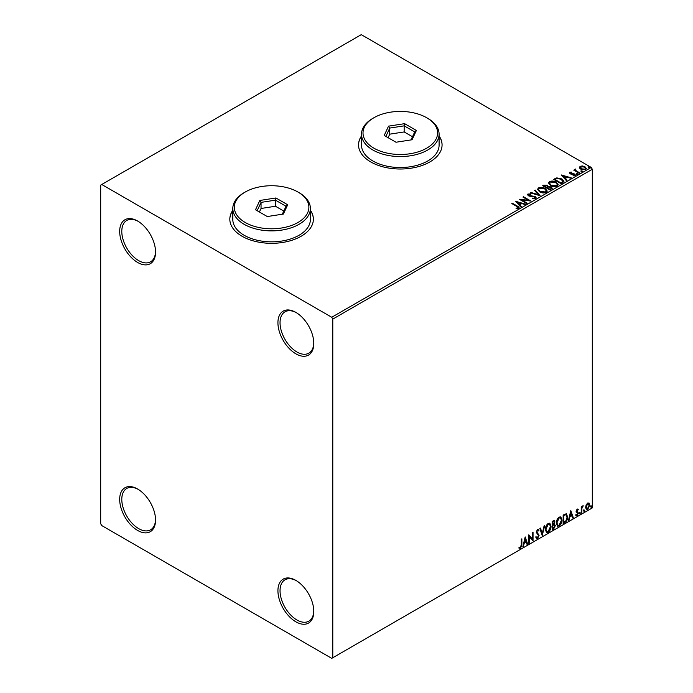 <?xml version="1.0" encoding="UTF-8"?>
<svg xmlns="http://www.w3.org/2000/svg" width="693" height="693" viewBox="0 0 693 693"><rect width="100%" height="100%" fill="white"/><g stroke="black" fill="none" stroke-linecap="round" stroke-linejoin="round"><path stroke-width="1.04" d="M295.859 312.387L295.859 312.387A25.364 14.64 -120 0 0 277.928 322.747A25.364 14.64 -120 0 0 295.859 353.811A25.364 14.64 -120 0 0 313.799 343.451A25.364 14.64 -120 0 0 295.859 312.387M313.79 342.827A23.874 13.782 60 0 1 308.853 353.161A23.874 13.782 60 0 1 296.916 351.983A23.874 13.782 60 0 1 281.323 330.942A23.874 13.782 60 0 1 284.979 311.815A23.874 13.782 60 0 1 296.396 312.708M137.621 221.032L137.621 221.024A25.364 14.64 -120 0 0 119.681 231.384A25.364 14.64 -120 0 0 137.621 262.448A25.364 14.64 -120 0 0 155.553 252.087A25.364 14.64 -120 0 0 137.621 221.024M155.544 251.472A23.874 13.782 60 0 1 150.606 261.798A23.874 13.782 60 0 1 138.669 260.62A23.874 13.782 60 0 1 123.077 239.579A23.874 13.782 60 0 1 126.741 220.452A23.874 13.782 60 0 1 138.15 221.344M137.621 489.024L137.621 489.024A25.364 14.64 -120 0 0 119.681 499.384A25.364 14.64 -120 0 0 137.621 530.44A25.364 14.64 -120 0 0 155.553 520.088A25.364 14.64 -120 0 0 137.621 489.024M155.544 519.464A23.874 13.782 60 0 1 150.606 529.798A23.874 13.782 60 0 1 138.669 528.62A23.874 13.782 60 0 1 123.077 507.579A23.874 13.782 60 0 1 126.741 488.452A23.874 13.782 60 0 1 138.15 489.345M295.859 580.387L295.859 580.387A25.364 14.64 -120 0 0 277.928 590.739A25.364 14.64 -120 0 0 295.859 621.803A25.364 14.64 -120 0 0 313.799 611.451A25.364 14.64 -120 0 0 295.859 580.387M313.79 610.828A23.874 13.782 60 0 1 308.853 621.162A23.874 13.782 60 0 1 296.916 619.975A23.874 13.782 60 0 1 281.323 598.943A23.874 13.782 60 0 1 284.979 579.816A23.874 13.782 60 0 1 296.396 580.708M232.805 210.248A41.771 24.116 0 0 0 229.825 219.205A41.771 24.116 0 0 0 242.056 236.252A41.771 24.116 0 0 0 287.586 241.485A41.771 24.116 0 0 0 313.375 219.205A41.771 24.116 0 0 0 310.386 210.248M232.805 210.49A41.771 24.116 0 0 0 229.825 219.326M361.512 135.941A41.771 24.116 0 0 0 358.532 144.889A41.771 24.116 0 0 0 370.764 161.945A41.771 24.116 0 0 0 416.294 167.178A41.771 24.116 0 0 0 442.073 144.889A41.771 24.116 0 0 0 439.093 135.941M361.512 136.183A41.771 24.116 0 0 0 358.532 145.019M100.693 185.092L100.693 523.743L101.75 525.571L331.73 658.35L332.787 657.744L332.787 319.092L331.73 317.264L101.75 184.485L100.693 185.092M579.426 167.723L580.067 166.329L582.484 165.956L584.953 166.744L586.373 168.538L585.654 169.551L580.795 169.153L579.365 167.342M575.753 169.586L576.108 170.721L579.686 172.886L579.123 173.215L573.726 170.097L575.086 170.227L575.181 169.144L575.805 169.005L575.632 170.175M574.142 170.339L575.086 170.721L575.181 169.144L575.181 169.638L575.805 169.005M569.36 173.12L569.689 172.314L571.552 172.124L571.682 172.592L570.391 172.678L570.564 173.415L574.818 174.012L575.173 175.598L573.276 175.857L573.102 175.381L574.445 175.26L574.272 174.35L571.041 174.134L570.027 173.761L569.689 172.314L569.308 172.869M570.391 172.678L570.564 173.9L571.197 174.108L571.197 173.622M575.597 175.008L575.173 175.598M573.102 175.866L574.445 175.745L574.272 174.35M562.751 182.666L561.035 183.654L553.655 179.392L556.791 177.884L561.98 178.95L563.955 181.245L562.751 182.666M550.051 189.995L542.671 185.733L543.71 185.126L547.245 185.204L548.12 186.512L551.178 186.928L552.208 188.236L550.051 189.995M548.146 186.322L548.12 186.997L551.178 187.413L551.178 186.928M540.116 195.738L530.362 192.836L530.977 192.481L538.374 194.681L534.572 190.41L535.187 190.047L540.116 195.738M527.234 203.17L526.671 203.499L519.282 199.237L528.482 200.286L522.972 197.098L523.544 196.777L530.933 201.039L521.742 200L527.234 203.17M516.068 208.68L517.836 208.428L516.718 206.384L511.806 203.551L512.37 203.222L517.359 206.107C518.927 206.748 519.343 207.502 518.598 208.376L516.346 208.688L516.068 208.195L518 207.805M519.1 207.701L518.598 208.376M331.73 317.264L591.25 167.429L361.27 34.65L101.75 184.485M515.687 201.308L525.537 204.149L524.913 204.513L521.786 203.577L519.715 204.781L521.327 206.583L520.703 206.938L515.687 201.308M535.62 198.544L532.345 198.579L535.204 197.583L534.823 198.622L534.598 196.821L528.3 195.798L527.893 194.04L530.569 193.945L530.578 194.464L528.646 194.482L528.837 195.452L535.178 196.491L536.157 197.782L535.62 198.544M527.425 194.733L527.893 194.04L527.893 194.534L530.569 194.43L530.569 193.945M528.646 194.482L528.837 195.946L530.128 196.292L530.128 195.807M539.578 191.822L537.551 189.31L538.47 187.942C540.878 187.075 543.13 187.266 545.226 188.522L547.219 191.034L546.275 192.394C543.884 193.243 541.657 193.044 539.578 191.822M550.563 185.481L548.535 182.969L549.454 181.601C551.862 180.734 554.114 180.925 556.202 182.181L558.194 184.693L557.259 186.053C554.868 186.902 552.633 186.703 550.563 185.481M561.321 174.965L571.171 177.806L570.547 178.162L567.42 177.235L565.349 178.43L566.961 180.241L566.337 180.596L561.321 174.965M576.801 173.952L576.654 173.328L577.745 173.406L577.893 174.038L576.801 173.952L576.654 173.328L576.654 173.813L577.745 173.891L577.745 173.406L577.893 174.038M581.158 171.44L581.011 170.807L582.103 170.894L582.241 171.517L581.158 171.44L581.011 170.807L581.011 171.301L582.103 171.379L582.103 170.894L582.241 171.517M588.253 167.342L588.114 166.71L589.206 166.796L589.345 167.42L588.253 167.342L588.114 166.71L588.114 167.195L589.206 167.282L589.206 166.796L589.345 167.42M586.139 504.946L587.673 503.023L589.197 503.17L589.752 505.067L587.673 509.476L586.434 509.598L585.585 507.475L586.139 504.946M588.903 502.919L589.752 505.067M581.228 513.089L581.228 506.852L581.799 506.522L581.799 507.441L583.22 505.812L581.886 508.471L581.799 512.759L581.228 513.089M577.295 509.017L578.386 509.268L576.775 510.914L578.386 513.037L577.191 515.523L576.022 515.358L576.351 514.596L577.13 514.795L577.823 513.392L576.212 511.278L577.295 509.017L578.386 509.268L577.667 509.693M578.057 509.996L576.905 509.52L576.359 510.672L576.775 510.914M576.359 510.672L578.386 513.037M576.351 514.596L577.13 514.795M577.685 512.881L576.394 512.127M566.025 513.643L567.688 516.744C567.775 519.161 566.831 521.084 564.864 522.531L563.149 523.527L563.149 514.994L566.657 513.799M554.166 520.417L554.487 521.621L553.794 523.839L555.379 525.589L553.638 529.01L552.165 529.868L552.165 521.335L554.4 520.495L554.911 521.864L554.218 524.081L554.842 524.194M542.221 535.602L539.856 528.447L540.471 528.083L542.272 533.523L544.066 526.013L544.681 525.658L542.221 535.602M529.348 543.043L528.776 543.364L528.776 534.84L532.475 539.067L532.475 532.709L533.038 532.38L533.038 540.904L529.348 536.694L529.348 543.043L528.776 542.879M521.301 544.828L521.301 539.154L521.864 538.833L521.864 544.585L520.521 548.354L519.118 548.18L519.412 547.357L520.512 547.487L521.301 544.828M332.787 657.744L592.307 507.908L592.307 169.257L332.787 319.092M525.181 536.919L527.642 544.022L527.026 544.377L526.264 542.082L524.194 543.286L523.432 546.456L522.817 546.812L525.181 536.919M537.577 529.539L539.007 530.162L538.556 530.942L537.569 530.422L536.824 531.929L539.102 535.317L537.543 538.53L536.581 538.6L535.88 537.621L536.339 536.928L537.499 537.681L538.53 535.637L536.261 532.293L537.577 529.539L538.418 529.487M536.703 537.525L537.499 537.681M538.556 530.942L537.144 530.18L536.408 531.687L536.824 531.929M545.348 529.573C545.304 527.165 546.24 525.121 548.154 523.44L549.861 523.284L551.03 526.256C551.065 528.672 550.121 530.708 548.198 532.371L546.517 532.51L545.348 529.573M556.332 523.232C556.288 520.824 557.224 518.78 559.138 517.099L560.845 516.943L562.006 519.915C562.049 522.331 561.105 524.367 559.182 526.03L557.501 526.169L556.332 523.232M570.815 510.568L573.276 517.68L572.661 518.035L571.898 515.739L569.828 516.935L569.066 520.105L568.451 520.46L570.815 510.568M579.435 513.522L579.902 512.534L580.379 512.976L579.902 513.963L579.01 513.279M579.902 512.534L580.379 512.976L579.954 512.733L579.478 513.712M583.783 511.01L584.26 510.022L584.736 510.464L584.26 511.443L583.367 510.767M584.26 510.022L584.736 510.464L584.312 510.221L583.835 511.2M590.886 506.912L591.363 505.925L591.831 506.358L591.363 507.345L590.462 506.661M591.363 505.925L591.831 506.358L591.415 506.115L590.938 507.103M591.25 167.429L592.307 169.257M442.073 145.019A41.771 24.116 0 0 0 439.093 136.183M313.375 219.326A41.771 24.116 0 0 0 310.386 210.49M521.448 539.076L521.448 544.343L520.096 548.111L520.521 548.354M520.096 548.111L518.702 547.938M525.086 537.318L527.642 544.022M524.194 543.286L526.264 542.082M523.769 543.035L523.007 546.214L523.432 546.456M525.225 538.946L524.809 538.704L524.012 542.021L526.022 541.354L525.225 538.946L524.436 542.264M528.776 534.892L532.475 539.067M532.614 532.622L532.614 540.627M528.924 542.792L528.924 536.451L529.348 536.694M536.408 531.687L538.678 535.074L537.118 538.288L537.543 538.53M537.118 538.288L536.382 538.444M535.923 536.677L537.075 537.43M538.192 529.409L539.007 530.162M538.582 529.92L538.244 530.517M538.14 530.699L537.144 530.18L538.14 530.699M540.185 528.257L542.272 533.523M544.126 525.978L541.995 534.909M549.653 523.189L551.03 526.256M550.606 526.013C550.64 528.421 549.696 530.466 547.773 532.129L548.198 532.371M547.773 532.129L546.309 532.371M549.332 524.125L547.756 524.055L545.495 529.002L546.647 531.462M550.459 526.585L549.54 524.211L548.18 524.298L545.911 529.244L546.855 531.609L548.18 531.514L550.459 526.585M553.794 523.839L555.379 525.589M554.963 525.346L553.222 528.768L553.638 529.01M553.222 528.768L552.165 529.383M554.391 525.675L553.499 524.662L552.312 525.251L552.728 528.664L554.816 525.918L553.924 524.904L552.728 525.493L552.728 528.664M554.002 524.722L553.499 524.662L554.002 524.722M554.339 522.21L552.901 521.301L553.915 521.968L552.901 521.301L552.312 521.638L552.728 524.618L554.339 522.21L553.317 521.543L552.728 521.89L552.728 524.618M560.628 516.848L562.006 519.915M561.59 519.672C561.625 522.089 560.68 524.125 558.757 525.788L559.182 526.03M558.757 525.788L557.293 526.03M560.316 517.784L558.74 517.714L556.479 522.661L557.631 525.121M561.443 520.244L560.516 517.87L559.156 517.957L556.895 522.903L557.83 525.268L559.156 525.173L561.443 520.244M566.441 513.704L567.272 516.502C567.35 518.91 566.406 520.841 564.44 522.288L564.864 522.531M564.44 522.288L563.149 523.042M566.094 514.648L565.297 514.379L563.296 515.297L563.712 522.323L565.843 520.876L567.125 517.073L565.722 514.622L563.712 515.549L563.712 522.323M565.297 514.379L565.895 514.501M570.72 510.975L573.276 517.68M569.828 516.935L571.898 515.739M569.403 516.692L568.641 519.863L569.066 520.105M570.859 512.603L570.443 512.361L569.646 515.679L571.656 515.003L570.859 512.603L570.07 515.921M577.633 509.753L576.905 509.52L577.633 509.753M577.061 511.477L577.78 511.936M577.971 512.794L576.767 515.28L577.191 515.523M576.767 515.28L575.597 515.116M575.926 514.345L576.706 514.553M575.97 511.884L577.078 512.586M579.478 512.292L579.954 512.733M581.375 506.774L581.799 507.441M582.683 505.916L582.943 506.626M581.661 507.363L581.886 508.471M581.462 508.229L581.799 512.759M583.835 509.779L584.312 510.221M589.327 504.825L587.248 509.234L587.673 509.476M587.248 509.234L586.226 509.442M588.305 503.646L587.248 503.551L585.732 506.904L586.573 508.619M589.18 505.396L587.664 503.794L586.148 507.146L586.772 508.775L587.664 508.714L589.18 505.396M588.097 503.49L587.248 503.551M590.938 505.682L591.415 506.115M512.222 203.794L512.37 203.222M512.37 203.707L519.048 207.935M517.35 208.584L517.35 208.099M516.172 201.862L524.973 204.478M521.032 206.748L519.715 204.781M517.515 202.313L519.196 204.686L520.789 203.283L517.515 202.313L519.196 204.201L520.789 203.283M519.196 204.686L519.196 204.201M520.174 199.749L528.482 200.771L528.482 200.286M523.397 197.349L523.544 196.777M523.544 197.262L530.058 201.022M526.819 203.413L521.742 200M534.598 197.306L534.823 198.622L532.432 198.579L532.432 198.094M527.477 194.976L527.893 194.534M528.646 194.976L528.837 195.946L528.646 194.976M530.128 196.292L531.566 196.318L531.566 195.824M531.566 196.318L535.178 196.985L535.178 196.491M535.178 196.985L536.113 198.007M530.916 193L530.977 192.481M530.977 192.966L538.374 195.166L538.374 194.681M534.857 190.731L535.187 190.047M535.187 190.54L539.717 195.617M537.577 189.561L538.47 187.942M538.47 188.427C540.878 187.56 543.13 187.751 545.226 189.007L545.226 188.522M545.226 189.007L547.193 191.268M538.548 189.735L540.142 191.978L545.495 192.455L546.24 191.06M544.655 188.843L539.249 188.366L538.522 189.475L540.142 191.485L545.495 191.97L546.266 190.809L544.655 188.843M545.495 192.455L545.495 191.97M540.142 191.978L540.142 191.485M543.087 185.975L547.245 185.689L547.245 185.204M547.245 185.689L548.12 186.997M551.178 187.413L552.174 188.47M550.511 189.345L551.247 188.08L550.606 187.257L548.397 187.006L547.115 187.647L549.861 189.717L551.186 188.314M546.647 187.526L547.331 186.33L546.69 185.542L543.996 185.845L546.361 187.699L547.262 186.556M546.361 187.699L546.647 187.041M543.996 185.845L546.361 187.205M549.861 189.717L550.511 188.86M547.115 187.647L549.861 189.232M548.553 183.221L549.454 181.601M549.454 182.086C551.862 181.219 554.114 181.41 556.202 182.666L556.202 182.181M556.202 182.666L558.177 184.927M549.532 183.394L551.126 185.637L556.479 186.114L557.224 184.719M555.639 182.502L550.233 182.025L549.506 183.134L551.126 185.152L556.479 185.629L557.25 184.477L555.639 182.502M556.479 186.114L556.479 185.629M551.126 185.637L551.126 185.152M554.071 179.634L556.791 177.884M556.791 178.37L561.98 179.444L561.98 178.95M561.98 179.444L563.929 181.488M562.785 182.042L561.408 179.279L557.189 178.465L554.98 179.504L560.845 183.376L562.785 182.042L562.915 181.289M554.98 179.504L560.845 182.891L562.95 181.531M560.845 183.376L560.845 182.891M561.806 175.511L570.608 178.127M566.666 180.405L565.349 178.43M563.149 175.97L564.83 178.344L566.424 176.94L563.149 175.97L564.83 177.858L566.424 176.94M564.83 178.344L564.83 177.858M569.689 172.808L570.66 172.583M571.552 172.574L571.552 172.124M570.391 173.163L570.564 173.9L570.391 173.163M571.197 174.108L573.795 174.125L573.795 173.631M573.795 174.125L574.818 174.497L574.818 174.012M574.818 174.497L575.545 175.234M574.445 175.745L574.272 174.844L574.445 175.745M576.801 174.437L576.654 173.813M577.745 173.891L577.893 174.523M574.289 170.261L574.289 169.768M575.086 170.721L575.181 169.638M575.753 170.071L576.108 170.721M576.108 171.206L579.261 173.129M581.158 171.925L581.011 171.301M582.103 171.379L582.241 172.011M579.426 168.217L580.067 166.329M580.067 166.814L582.484 166.441L582.484 165.956M582.484 166.441L584.953 167.23L584.953 166.744M584.953 167.23L586.339 168.78M580.725 167.195L581.366 169.317L584.987 169.655L585.455 168.659M580.284 167.68L580.725 166.71L581.366 168.823L584.987 169.17L585.498 168.425L584.39 167.074L580.725 166.71M584.987 169.655L584.987 169.17M581.366 169.317L581.366 168.823M588.253 167.827L588.114 167.195M589.206 167.282L589.345 167.905M245.227 222.488A37.301 21.535 0 0 0 297.973 222.488A37.301 21.535 0 0 0 297.973 192.039L299.029 192.645A38.791 22.393 180 0 1 310.386 208.48A38.791 22.393 180 0 1 286.443 229.175A38.791 22.393 180 0 1 244.17 224.315A38.791 22.393 180 0 1 232.805 208.48A38.791 22.393 180 0 1 244.17 192.645L245.227 192.039A37.301 21.535 0 0 0 245.227 222.488M232.805 208.48L232.805 219.447A38.791 22.393 0 0 0 244.17 235.282A38.791 22.393 0 0 0 286.443 240.133A38.791 22.393 0 0 0 310.386 219.447L310.386 208.48M275.909 197.973L287.682 204.773L283.376 214.059L267.29 216.545L255.509 209.754L259.823 200.468L275.909 197.973L275.459 200.156L261.044 202.382L257.172 210.715M299.029 192.645L297.973 192.039A37.301 21.535 0 0 0 245.227 192.039M283.792 211.053L275.459 206.245L261.044 208.48L261.044 202.382L259.823 200.468M261.044 208.48L259.407 211.997M275.459 206.245L275.459 200.156L286.018 206.245L282.32 214.224M287.682 204.773L286.018 206.245M373.925 148.181A37.301 21.535 0 0 0 426.68 148.181A37.301 21.535 0 0 0 426.68 117.732L427.728 118.338A38.791 22.393 180 0 1 439.093 134.173A38.791 22.393 180 0 1 415.15 154.86A38.791 22.393 180 0 1 372.877 150.009A38.791 22.393 180 0 1 361.512 134.173A38.791 22.393 180 0 1 372.877 118.338L373.925 117.732A37.301 21.535 0 0 0 373.925 148.181M361.512 134.173L361.512 145.14A38.791 22.393 0 0 0 372.877 160.975A38.791 22.393 0 0 0 415.15 165.826A38.791 22.393 0 0 0 439.093 145.14L439.093 134.173M404.617 123.666L416.389 130.466L412.075 139.752L395.989 142.238L384.217 135.447L388.53 126.152L404.617 123.666L404.166 125.849L389.743 128.075L385.88 136.408M427.728 118.338L426.68 117.732A37.301 21.535 0 0 0 373.925 117.732M412.5 136.746L404.166 131.939L389.743 134.165L389.743 128.075L388.53 126.152M389.743 134.165L388.115 137.69M404.166 131.939L404.166 125.849L414.726 131.939L411.027 139.917M416.389 130.466L414.726 131.939M517.359 206.592L517.359 206.107M543.71 185.62L543.71 185.126M554.772 179.236L554.772 178.742M561.46 183.021L561.46 182.536M572.314 174.099L572.314 173.614M577.875 172.323L577.875 171.838M528.369 194.872L528.369 195.357M546.266 190.809L546.266 191.303M538.522 189.475L538.522 189.96M547.331 186.33L547.331 186.815M551.247 188.08L551.247 188.565M557.25 184.477L557.25 184.962M549.506 183.134L549.506 183.619M570.209 172.947L570.209 173.432M574.688 174.913L574.688 175.398M585.498 168.425L585.498 168.91"/></g></svg>
